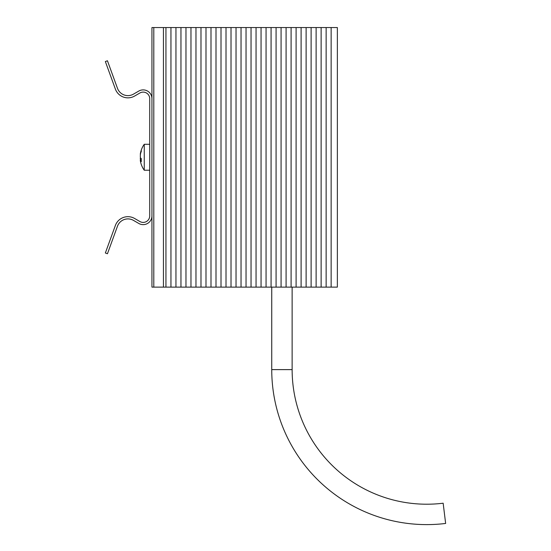 <?xml version="1.0" encoding="UTF-8"?>
<svg xmlns="http://www.w3.org/2000/svg" width="551" height="551" viewBox="0 0 551 551"><rect width="100%" height="100%" fill="white"/><g stroke="black" fill="none" stroke-linecap="round" stroke-linejoin="round"><path stroke-width="0.83" d="M271.739 369.618A154.989 154.989 0 0 0 445.642 523.45L443.156 503.208A134.596 134.596 0 0 1 292.133 369.618L271.739 369.618L271.739 287.119M149.72 170.238L144.259 170.238L144.259 144.286A22.247 22.247 0 0 0 140.409 153.447A22.233 13.093 -172.6 0 0 140.305 154.287A22.233 2.431 -174 0 0 140.429 154.48M144.259 170.238A22.247 22.247 0 0 1 140.409 161.078A22.233 13.093 -7.4 0 1 140.305 160.238A22.233 2.431 -6 0 1 140.526 159.948A22.13 13.465 -7.6 0 0 141.304 161.622A21.709 19.774 -14.7 0 1 141.304 158.612A22.13 3.692 -173.9 0 1 140.526 158.054A22.233 17.818 -169.9 0 1 140.305 156.105A22.233 21.978 -136.3 0 1 140.526 153.708A22.13 17.405 -9.7 0 1 141.304 151.422A21.709 8.671 -173.5 0 1 141.242 150.754A21.709 8.671 -173.5 0 1 141.304 150.099A22.13 21.696 -147.9 0 0 140.526 152.882A22.233 13.093 -172.6 0 0 140.409 153.447M140.409 157.262A22.233 17.818 -10.1 0 0 140.305 158.426A22.233 21.978 -43.7 0 0 140.429 160.045M140.966 158.399L140.305 158.426M141.249 159.873L140.526 159.948M337.357 287.119L151.945 287.119L151.945 27.55L337.357 27.55L337.357 287.119M151.945 215.854A8.775 8.775 0 0 1 138.776 223.451L133.48 220.393A11.123 11.123 0 0 0 117.466 226.227L107.445 253.749L105.358 252.985L115.373 225.462A13.348 13.348 0 0 1 134.596 218.471L139.892 221.53A6.55 6.55 0 0 0 149.72 215.854L149.72 98.67A6.55 6.55 0 0 0 139.892 92.995L134.596 96.06A13.348 13.348 0 0 1 115.373 89.062L105.358 61.54L107.445 60.775L117.466 88.298A11.123 11.123 0 0 0 133.48 94.131L138.776 91.073A8.775 8.775 0 0 1 151.945 98.67M331.144 287.119L331.144 27.55M326.137 287.119L326.137 27.55M321.13 287.119L321.13 27.55M316.122 287.119L316.122 27.55M311.115 287.119L311.115 27.55M306.115 287.119L306.115 27.55M301.108 287.119L301.108 27.55M296.101 287.119L296.101 27.55M291.093 287.119L291.093 27.55M286.086 287.119L286.086 27.55M281.079 287.119L281.079 27.55M276.079 287.119L276.079 27.55M271.071 287.119L271.071 27.55M266.064 287.119L266.064 27.55M261.057 287.119L261.057 27.55M256.05 287.119L256.05 27.55M251.042 287.119L251.042 27.55M246.042 287.119L246.042 27.55M241.035 287.119L241.035 27.55M236.028 287.119L236.028 27.55M231.021 287.119L231.021 27.55M226.013 287.119L226.013 27.55M221.006 287.119L221.006 27.55M216.006 287.119L216.006 27.55M210.999 287.119L210.999 27.55M205.991 287.119L205.991 27.55M200.984 287.119L200.984 27.55M195.977 287.119L195.977 27.55M190.97 287.119L190.97 27.55M185.969 287.119L185.969 27.55M180.962 287.119L180.962 27.55M175.955 287.119L175.955 27.55M170.948 287.119L170.948 27.55M165.941 287.119L165.941 27.55M163.44 287.119L163.44 27.55M153.798 287.119L153.798 27.55M292.133 369.618L292.133 287.119M149.72 144.286L144.259 144.286"/></g></svg>
